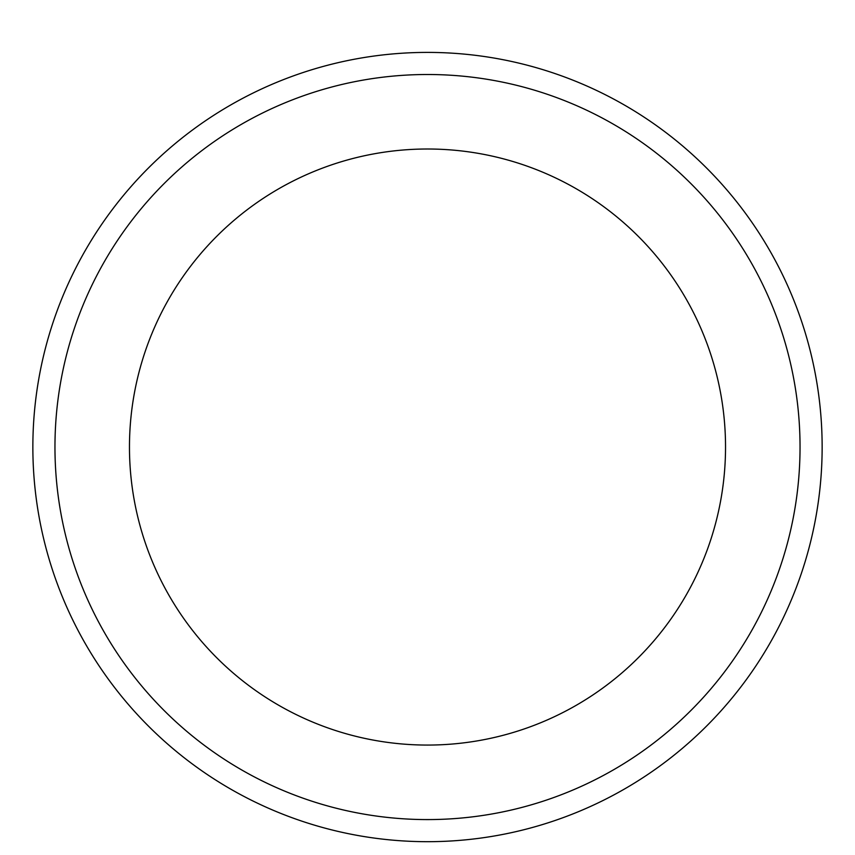 <?xml version="1.0" encoding="UTF-8"?>
<svg xmlns="http://www.w3.org/2000/svg" width="855" height="855" viewBox="0 0 855 855"><rect width="100%" height="100%" fill="white"/><g stroke="black" fill="none" stroke-linecap="round" stroke-linejoin="round"><path stroke-width="1.28" d="M427.5 149.005A298.032 298.032 0 0 1 685.603 596.053A298.032 298.032 0 0 1 169.397 596.053A298.032 298.032 0 0 1 427.5 149.005M427.5 74.503A372.545 372.545 0 0 1 750.134 633.309A372.545 372.545 0 0 1 104.866 633.309A372.545 372.545 0 0 1 427.5 74.503M427.5 52.401A394.647 394.647 0 0 1 769.276 644.36A394.647 394.647 0 0 1 85.724 644.36A394.647 394.647 0 0 1 427.5 52.401A394.647 394.647 0 0 1 769.276 644.36A394.647 394.647 0 0 1 85.724 644.36A394.647 394.647 0 0 1 427.5 52.401"/></g></svg>
